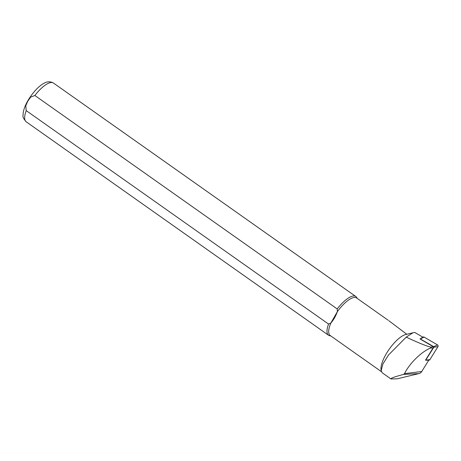 <?xml version="1.0" encoding="UTF-8"?>
<svg xmlns="http://www.w3.org/2000/svg" width="461" height="461" viewBox="0 0 461 461"><rect width="100%" height="100%" fill="white"/><g stroke="black" fill="none" stroke-linecap="round" stroke-linejoin="round"><path stroke-width="0.69" d="M406.21 337.135C418.548 342.921 426.886 346.274 431.225 347.202L430.234 348.153C421.008 352.1 409.356 363.643 404.516 373.629L403.629 374.39C394.651 376.77 390.432 378.297 390.98 378.965L382.244 372.805L381.149 370.69L382.878 364.063L388.56 354.93L406.21 337.135L412.912 332.796L414.739 332.433L422.783 337.135L420.651 338.57M420.034 338.991L432.821 346.442A0.91 0.784 73.3 0 1 433.167 347.79L425.48 360.197L429.168 360.081A1.187 1.02 73.3 0 0 429.906 359.632L437.95 346.655A1.187 1.02 -106.7 0 0 437.501 344.897L424.12 337.1A1.187 1.02 -106.7 0 0 423.175 337.083L420.034 338.991M426.39 360.214L428.718 360.254L421.734 371.52A5.814 5.008 73.3 0 1 418.94 373.594L397.33 378.798L390.98 378.965M330.687 335.862L329.811 335.729A23.69 8.091 -54.8 0 1 328.497 335.222A23.69 8.091 -54.8 0 1 328.555 324.06L26.214 110.611L25.753 105.748L27.816 101.126L30.714 97.087L34.875 95.49L337.216 308.945A23.69 8.091 -54.8 0 1 355.823 296.509A23.69 8.091 -54.8 0 1 356.745 297.581L357.16 298.365M337.216 308.945L337.383 311.636A22.952 7.837 -54.8 0 1 356.612 297.979L388.087 320.193M381.374 371.641L330.139 335.475A22.952 7.837 -54.8 0 1 330.825 323.092L328.555 324.06M381.143 370.69L381.017 369.474A22.952 7.837 -54.8 0 1 389.274 349.127A22.952 7.837 -54.8 0 1 405.686 334.536L412.912 332.796M406.781 334.271L388.819 320.7M337.383 311.636C335.671 316.24 333.482 320.055 330.825 323.092L337.383 311.636M425.647 360.248L433.893 347.15L433.772 346.678L420.138 338.875M431.225 347.202L432.821 346.442M430.234 348.153L433.167 347.79M404.516 373.629L421.734 371.52M403.629 374.39L418.94 373.594M34.875 95.49A23.69 8.091 -54.8 0 1 53.482 83.061L355.823 296.509M328.497 335.222L26.156 121.767A23.69 8.091 -54.8 0 1 26.214 110.611M420.392 338.881L424.12 337.1M425.849 360.127L429.906 359.632M433.893 347.15L437.95 346.655M433.772 346.678L437.501 344.897M26.156 121.767C23.592 118.834 22.554 116.691 23.05 115.336L23.217 112.668C23.811 109.038 25.343 105.068 27.816 100.769C33.497 91.151 40.072 85.193 43.887 83.36C47.131 81.413 50.33 81.309 53.482 83.061"/></g></svg>
